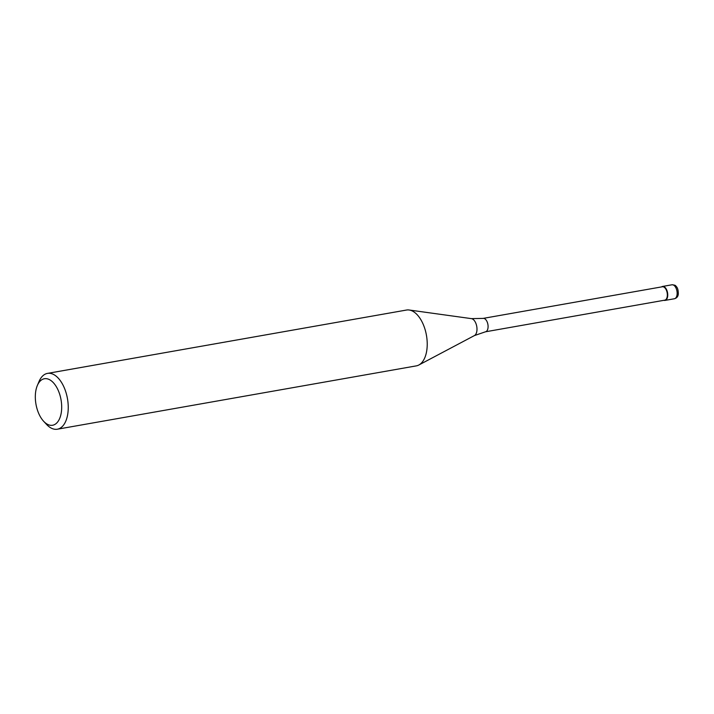 <?xml version="1.0" encoding="UTF-8"?>
<svg xmlns="http://www.w3.org/2000/svg" width="714" height="714" viewBox="0 0 714 714"><rect width="100%" height="100%" fill="white"/><g stroke="black" fill="none" stroke-linecap="round" stroke-linejoin="round"><path stroke-width="1.07" d="M661.557 286.912A7.086 3.82 80 0 1 662.556 286.448A7.086 3.82 80 0 1 666.474 289.465A7.086 3.82 80 0 1 667.626 296.56A7.086 3.82 80 0 1 665.02 300.407A7.086 3.82 80 0 1 663.913 300.308A7.086 3.82 -100 0 0 667.626 296.56A7.086 3.82 -100 0 0 666.046 288.688A7.086 3.82 -100 0 0 661.557 286.912M667.242 296.48A6.801 3.668 -100 0 0 666.135 289.661A6.801 3.668 -100 0 0 662.369 286.769L483.11 318.399A6.801 3.668 80 0 1 486.877 321.291A6.801 3.668 80 0 1 487.974 328.11A6.801 3.668 80 0 1 485.475 331.796L664.734 300.166A6.801 3.668 -100 0 0 667.242 296.48M57.343 429.212L416.333 365.871A28.346 15.271 -100 0 0 418.832 365.006A28.346 15.271 -100 0 0 426.767 350.503A28.346 15.271 -100 0 0 409.131 310.001A28.346 15.271 -100 0 0 406.48 310.046L47.499 373.386A28.346 15.271 80 0 1 63.189 385.444A28.346 15.271 80 0 1 67.785 413.843A28.346 15.271 80 0 1 57.343 429.212A28.346 15.271 80 0 1 46.589 424.455L43.643 421.287A23.616 12.727 80 0 1 35.7 391.54A23.616 12.727 80 0 1 37.333 385.524A23.616 12.727 80 0 1 53.648 383.016A23.616 12.727 80 0 1 61.306 412.442A23.616 12.727 80 0 1 43.643 421.287M37.333 385.524L39.02 381.535A28.346 15.271 80 0 1 47.499 373.386M677.033 294.9A7.086 3.82 -100 0 0 675.881 287.804A7.086 3.82 -100 0 0 671.963 284.788C674.498 284.966 675.819 285.421 675.926 286.144C676.158 286.546 678.345 287.483 678.3 294.07C678.059 296.533 676.765 298.086 674.427 298.747A7.086 3.82 -100 0 0 677.033 294.9M485.475 331.796L474.408 335.58A8.738 4.703 -100 0 0 476.854 331.109A8.738 4.703 -100 0 0 471.418 318.631L409.131 310.001M662.556 286.448L671.963 284.788M665.02 300.407L674.427 298.747M483.11 318.399L471.418 318.631M474.408 335.58L418.832 365.006"/></g></svg>
